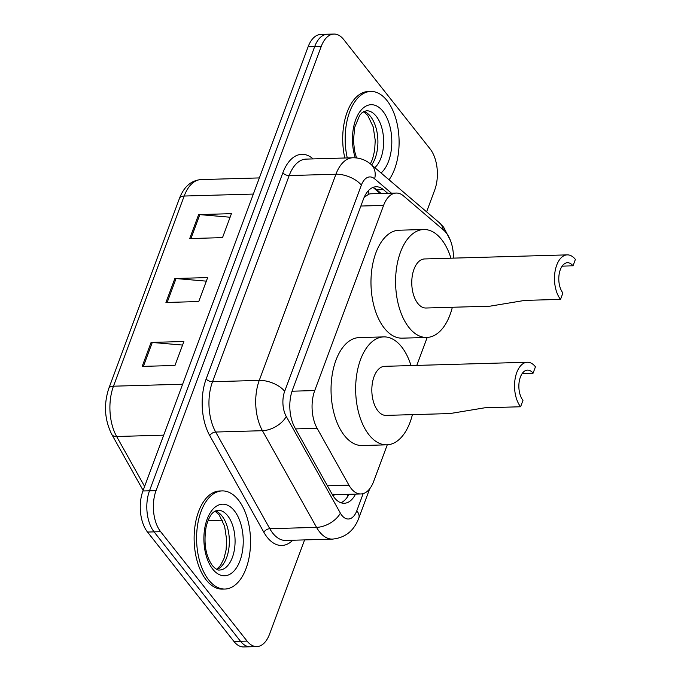<?xml version="1.0" encoding="UTF-8"?>
<svg xmlns="http://www.w3.org/2000/svg" width="681" height="681" viewBox="0 0 681 681"><rect width="100%" height="100%" fill="white"/><g stroke="black" fill="none" stroke-linecap="round" stroke-linejoin="round"><path stroke-width="1.02" d="M453.495 258.125A29.453 16.165 88.4 0 0 443.748 230.246L403.535 195.924A29.453 16.165 88.4 0 0 396.257 193.055A29.453 16.165 88.4 0 0 383.59 205.398L314.733 390.562A29.453 16.165 88.4 0 0 317.116 428.298L348.944 485.161A29.453 16.165 88.4 0 0 351.158 488.49A29.453 16.165 88.4 0 0 360.913 493.963A29.453 16.165 88.4 0 0 373.58 481.62L387.268 444.812M332.039 494.057L336.193 494.67L360.913 493.963M396.257 193.055L370.558 193.796L368.821 194.119L364.131 197.396M416.798 365.408L427.2 337.435M387.71 193.302L383.386 189.616A29.453 16.165 88.4 0 0 376.116 186.756A29.453 16.165 88.4 0 0 363.45 199.09L292.481 389.915A29.453 16.165 88.4 0 0 294.864 427.651L332.268 494.466A29.453 16.165 88.4 0 0 334.473 497.802A29.453 16.165 88.4 0 0 344.228 503.268A29.453 16.165 88.4 0 0 355.516 494.117M348.953 494.304A29.453 16.165 -91.6 0 1 340.934 502.748M304.594 539.905L269.514 634.232A29.453 16.165 -91.6 0 1 256.848 646.575A29.453 16.165 -91.6 0 1 247.092 641.102L160.639 531.682A29.453 16.165 -91.6 0 1 156.043 490.618L321.253 46.393A29.453 16.165 -91.6 0 1 333.92 34.05A29.453 16.165 -91.6 0 1 343.675 39.524L430.128 148.943A29.453 16.165 -91.6 0 1 434.716 190.008L426.604 211.842M256.848 646.575L243.721 646.95A29.453 16.165 -91.6 0 1 233.966 641.476L147.513 532.057L154.076 531.87A29.453 16.165 -91.6 0 1 149.488 490.805L314.69 46.58A29.453 16.165 -91.6 0 1 327.357 34.237A29.453 16.165 -91.6 0 0 314.69 46.58L149.488 490.805A29.453 16.165 -91.6 0 0 154.076 531.87L240.529 641.289L154.076 531.87L160.639 531.682M250.285 646.763A29.453 16.165 -91.6 0 1 240.529 641.289A29.453 16.165 -91.6 0 0 250.285 646.763M372.856 187.462A29.453 16.165 -91.6 0 1 376.831 189.803L381.147 193.489M147.513 532.057A29.453 16.165 -91.6 0 1 142.925 490.992L308.127 46.768A29.453 16.165 -91.6 0 1 320.794 34.425L333.92 34.05M151.088 342.432L183.896 341.496L174.983 365.467L142.176 366.404L151.088 342.432A7.857 3.899 -159.6 0 1 152.28 342.466L143.393 366.369M198.631 214.6L231.438 213.664L222.517 237.626L189.71 238.571L198.631 214.6A7.857 3.899 -159.6 0 1 199.822 214.634L190.935 238.537M174.855 278.52L207.662 277.576L198.75 301.547L165.943 302.483L174.855 278.52A7.857 3.899 -159.6 0 1 176.047 278.555L167.16 302.449M206.334 281.151L176.047 278.555M230.11 217.23L199.822 214.634M182.568 345.063L152.28 342.466M238.418 500.033A49.083 26.951 -91.6 0 1 249.586 554.572A49.083 26.951 -91.6 0 1 224.96 589.048A49.083 26.951 -91.6 0 1 208.701 579.931A49.083 26.951 -91.6 0 1 197.533 525.392A49.083 26.951 -91.6 0 1 222.159 490.916A49.083 26.951 -91.6 0 1 238.418 500.033M224.96 589.048L222.5 589.116A49.083 26.951 -91.6 0 1 206.241 579.999A49.083 26.951 -91.6 0 1 195.072 525.46A49.083 26.951 -91.6 0 1 219.699 490.992L222.159 490.916M520.599 406.761L522.974 400.368A16.684 9.159 -91.6 0 1 519.177 381.82A16.684 9.159 -91.6 0 1 527.545 370.106A16.684 9.159 -91.6 0 1 533.078 373.205L535.453 366.812A24.542 13.475 -91.6 0 0 527.324 362.249L384.62 366.327A24.542 13.475 88.4 0 0 372.303 383.565A24.542 13.475 88.4 0 0 377.887 410.839A24.542 13.475 88.4 0 0 386.016 415.393L449.996 413.563L484.855 407.783L520.599 406.761A24.542 13.475 -91.6 0 1 515.015 379.487A24.542 13.475 -91.6 0 1 527.324 362.249M522.208 373.511L533.078 373.205M412.414 414.644A53.995 29.641 -91.6 0 1 386.859 444.829A53.995 29.641 -91.6 0 1 368.974 434.801A53.995 29.641 -91.6 0 1 356.691 374.814A53.995 29.641 -91.6 0 1 383.778 336.891A53.995 29.641 -91.6 0 1 401.662 346.918A53.995 29.641 -91.6 0 1 411.009 365.578M386.859 444.829L362.258 445.536A53.995 29.641 -91.6 0 1 344.373 435.508A53.995 29.641 -91.6 0 1 332.081 375.512A53.995 29.641 -91.6 0 1 359.168 337.597L383.778 336.891M560.531 299.376L562.906 292.983A16.684 9.159 -91.6 0 1 559.11 274.443A16.684 9.159 -91.6 0 1 567.486 262.721A16.684 9.159 -91.6 0 1 573.01 265.82L575.385 259.427A24.542 13.475 -91.6 0 0 567.256 254.873L424.552 258.95A24.542 13.475 88.4 0 0 412.235 276.188A24.542 13.475 88.4 0 0 417.828 303.454A24.542 13.475 88.4 0 0 425.948 308.016L489.937 306.186L524.787 300.398L560.531 299.376A24.542 13.475 -91.6 0 1 554.947 272.111A24.542 13.475 -91.6 0 1 567.256 254.873M562.14 266.135L573.01 265.82M452.346 307.259A53.995 29.641 -91.6 0 1 426.791 337.453A53.995 29.641 -91.6 0 1 408.906 327.425A53.995 29.641 -91.6 0 1 396.623 267.429A53.995 29.641 -91.6 0 1 423.71 229.514A53.995 29.641 -91.6 0 1 441.594 239.542A53.995 29.641 -91.6 0 1 450.941 258.193M426.791 337.453L402.19 338.159A53.995 29.641 -91.6 0 1 384.305 328.131A53.995 29.641 -91.6 0 1 372.013 268.135A53.995 29.641 -91.6 0 1 399.109 230.212L423.71 229.514M347.276 157.932A49.083 26.951 -91.6 0 1 370.728 91.441A49.083 26.951 -91.6 0 1 386.987 100.55A49.083 26.951 -91.6 0 1 389.055 179.801M344.816 158.001A49.083 26.951 -91.6 0 1 368.268 91.509L370.728 91.441M327.399 485.774L348.944 485.161M347.242 494.355A29.453 14.607 20.4 0 1 347.889 496.236M334.49 494.585A29.453 16.974 150.8 0 1 333.29 496.151M368.642 190.399A29.453 22.047 130.5 0 1 368.821 194.119M295.571 428.911L317.116 428.298M292.03 391.209L314.733 390.562M360.862 206.045L383.59 205.398M391.464 193.191L374.644 178.839A19.63 10.777 88.4 0 0 361.347 185.155L284.675 391.32A19.63 10.777 88.4 0 0 286.267 416.474L340.381 513.142A19.63 10.777 88.4 0 0 341.853 515.364A19.63 10.777 88.4 0 0 356.801 510.784L363.186 493.597M332.515 539.105A39.268 21.562 -91.6 0 1 319.508 531.81A39.268 21.562 -91.6 0 1 316.554 527.366L269.812 528.703A39.268 21.562 88.4 0 0 272.758 533.146A39.268 21.562 88.4 0 0 285.765 540.442L332.515 539.105C345.267 537.794 354.026 530.797 358.802 518.096A19.63 9.738 -159.6 0 0 356.801 510.784M450.456 240.521L443.663 227.224L439.347 222.721A19.63 14.701 130.5 0 1 443.305 229.872M292.77 540.246A44.18 24.252 -91.6 0 1 267.173 537.258A44.18 24.252 -91.6 0 1 263.853 532.261L209.739 435.593A44.18 24.252 -91.6 0 1 206.164 378.994L282.836 172.829A44.18 24.252 -91.6 0 1 312.749 158.613L313.09 158.911M156.043 490.618L142.925 490.992M247.092 641.102L233.966 641.476M321.253 46.393L308.127 46.768M340.381 513.142A19.63 11.313 150.8 0 1 316.554 527.366L262.449 430.698L215.698 432.035L269.812 528.703A4.912 2.826 -29.2 0 0 263.853 532.261M286.267 416.474A19.63 11.313 150.8 0 1 262.449 430.698A39.268 21.562 -91.6 0 1 259.265 380.39L212.515 381.726A39.268 21.562 88.4 0 0 215.698 432.035A4.912 2.826 -29.2 0 0 209.739 435.593M284.675 391.32A19.63 9.738 -159.6 0 0 259.265 380.39L335.937 174.225L289.187 175.562L212.515 381.726A4.912 2.435 20.4 0 1 206.164 378.994M361.347 185.155A19.63 9.738 -159.6 0 0 335.937 174.225A39.268 21.562 -91.6 0 1 352.826 157.771L306.075 159.107A39.268 21.562 88.4 0 0 289.187 175.562A4.912 2.435 20.4 0 1 282.836 172.829M439.347 222.721L370.983 164.376A19.63 14.701 130.5 0 1 374.644 178.839M376.831 189.803L383.386 189.616M182.627 384.22L113.472 386.195A9.815 4.869 -159.6 0 0 108.773 388.476L179.486 198.316A9.815 4.869 20.4 0 1 184.185 196.034L113.472 386.195A39.268 21.562 88.4 0 0 116.647 436.504A9.815 5.661 150.8 0 1 111.786 434.427C104.576 419.871 103.572 404.548 108.773 388.476M179.486 198.316C183.998 186.637 191.191 180.397 201.074 179.58A39.268 21.562 88.4 0 0 184.185 196.034L253.349 194.059M163.687 435.168L116.647 436.504L144.61 486.455M227.692 515.772A29.921 16.429 -91.6 0 1 234.502 549.022A29.921 16.429 -91.6 0 1 219.495 570.031C217.818 570.44 215.46 568.967 212.421 565.622C205.577 555.883 203.491 542.936 206.147 526.771C209.127 515.364 212.804 512.784 213.545 512.121L217.784 510.214A29.921 16.429 -91.6 0 1 227.692 515.772M234.4 510.835A35.812 19.664 -91.6 0 1 239.984 560.769A35.812 19.664 -91.6 0 1 212.719 569.129A35.812 19.664 -91.6 0 1 207.135 519.194A35.812 19.664 -91.6 0 1 234.4 510.835M215.341 510.886A29.921 16.429 -91.6 0 1 221.955 515.934A29.921 16.429 -91.6 0 1 229.114 546.273A29.921 16.429 -91.6 0 1 217.018 569.503M356.563 157.941L354.614 151.139L353.43 140.626L354.716 127.287L359.645 115.395L362.113 112.637L366.352 110.731A29.921 16.429 -91.6 0 1 376.261 116.289A29.921 16.429 -91.6 0 1 374.814 167.645M355.261 157.822A35.812 19.664 -91.6 0 1 358.504 113.778A35.812 19.664 -91.6 0 1 382.969 111.352A35.812 19.664 -91.6 0 1 381.062 172.974M363.909 111.403A29.921 16.429 -91.6 0 1 370.524 116.451A29.921 16.429 -91.6 0 1 371.656 164.947M380.194 193.515L373.282 187.624M370.983 164.376C365.706 159.89 359.653 157.694 352.826 157.771M358.802 518.096L369.681 488.822M143.138 490.422L111.786 434.427M201.074 179.58L259.35 177.92M208.028 520.616L222.372 520.207M216.601 569.299L220.457 565.528L224.015 558.437L226.083 549.925L226.662 539.863L224.619 526.277L219.112 514.793L214.941 511.108M370.387 163.883L372.584 158.954L374.652 150.441L375.231 140.388L373.179 126.802L367.68 115.31L363.501 111.633"/></g></svg>
